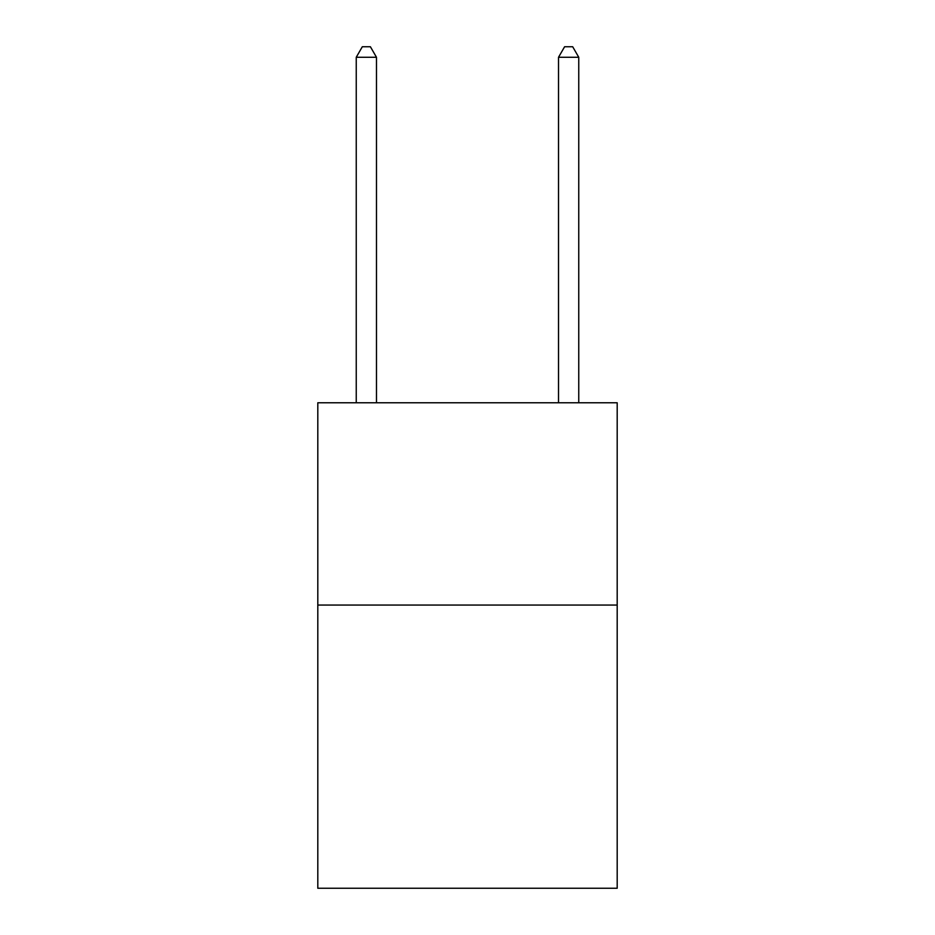 <?xml version="1.0" encoding="UTF-8"?>
<svg xmlns="http://www.w3.org/2000/svg" width="935" height="935" viewBox="0 0 935 935"><rect width="100%" height="100%" fill="white"/><g stroke="black" fill="none" stroke-linecap="round" stroke-linejoin="round"><path stroke-width="1.4" d="M617.193 605.05L617.193 888.25L317.807 888.25L317.807 402.775L617.193 402.775L617.193 605.05L317.807 605.05M376.478 402.775L376.478 57.269L356.247 57.269L356.247 402.775M356.247 57.269L362.312 46.75L370.4 46.75L376.478 57.269M578.753 402.775L578.753 57.269L558.522 57.269L558.522 402.775M558.522 57.269L564.6 46.75L572.688 46.75L578.753 57.269"/></g></svg>
